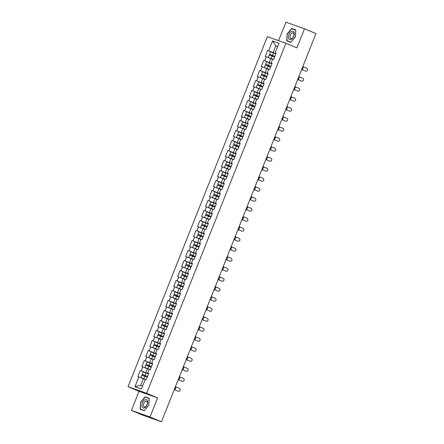<?xml version="1.0" encoding="UTF-8"?>
<svg xmlns="http://www.w3.org/2000/svg" width="444" height="444" viewBox="0 0 444 444"><rect width="100%" height="100%" fill="white"/><g stroke="black" fill="none" stroke-linecap="round" stroke-linejoin="round"><path stroke-width="0.67" d="M131.43 410.423L150.005 416.994L157.609 397.885L139.033 391.314L131.43 410.423L142.885 415.229L161.455 421.8L315.95 33.578L304.495 28.771L285.919 22.2L278.571 40.676M139.033 391.314L128.05 386.702L267.332 36.702L285.908 43.268L146.625 393.273L128.05 386.702M145.199 379.492L143.312 378.704L140.698 385.275L134.948 386.73L141.408 389.016L145.305 379.237L146.27 379.576L148.696 373.482L147.724 373.143L148.629 373.643M134.948 386.73L138.839 376.95L137.873 376.606L140.298 370.512L148.501 373.959M148.568 373.798L140.298 370.512M141.264 370.857L142.818 366.944L141.852 366.605L144.278 360.511L152.486 363.958M152.547 363.797L144.278 360.511M145.244 360.85L146.803 356.943L145.837 356.599L148.257 350.505L156.466 353.951M156.532 353.79L148.257 350.505M149.223 350.849L150.782 346.936L149.817 346.598L152.242 340.504L160.445 343.95M160.512 343.789L152.242 340.504M153.208 340.842L154.762 336.935L153.796 336.591L156.221 330.497L164.43 333.944M164.491 333.783L156.221 330.497M157.187 330.841L158.741 326.928L157.775 326.59L160.201 320.496L168.409 323.942M168.47 323.781L160.201 320.496M161.166 320.84L162.726 316.927L161.76 316.583L164.186 310.495L172.389 313.936M172.455 313.775L164.186 310.495M165.151 310.833L166.705 306.921L165.74 306.582L168.165 300.488L176.373 303.935M176.435 303.774L168.165 300.488M169.131 300.832L170.685 296.919L169.719 296.575L172.144 290.487L180.353 293.928M180.414 293.767L172.144 290.487M173.11 290.826L174.67 286.913L173.704 286.574L176.124 280.48L184.332 283.927M184.399 283.766L176.124 280.48M177.089 280.824L178.649 276.912L177.683 276.568L180.109 270.479L188.312 273.92M188.378 273.765L180.109 270.479M181.074 270.818L182.628 266.905L181.663 266.567L184.088 260.473L192.296 263.919M192.357 263.758L184.088 260.473M185.054 260.817L186.613 256.904L185.648 256.56L188.067 250.472L196.276 253.913M196.337 253.757L188.067 250.472M189.033 250.81L190.593 246.897L189.627 246.559L192.052 240.465L200.255 243.911M200.322 243.75L192.052 240.465M193.018 240.809L194.572 236.896L193.606 236.552L196.032 230.464L204.24 233.905M204.301 233.749L196.032 230.464M196.997 230.802L198.551 226.89L197.586 226.551L200.011 220.457L208.219 223.904M208.28 223.743L200.011 220.457M200.977 220.801L202.536 216.888L201.57 216.544L203.99 210.456L212.199 213.897M212.265 213.742L203.99 210.456M204.962 210.795L206.516 206.887L205.55 206.543L207.975 200.449L216.178 203.896M216.245 203.735L207.975 200.449M208.941 200.793L210.495 196.881L209.529 196.542L211.954 190.448L220.163 193.889M220.224 193.734L211.954 190.448M212.92 190.787L214.48 186.88L213.514 186.536L215.934 180.442L224.142 183.888M224.203 183.727L215.934 180.442M216.9 180.786L218.459 176.873L217.493 176.534L219.919 170.441L228.122 173.887M228.188 173.726L219.919 170.441M220.884 170.779L222.438 166.872L221.473 166.528L223.898 160.434L232.107 163.88M232.168 163.719L223.898 160.434M224.864 160.778L226.418 156.865L225.452 156.527L227.877 150.433L236.086 153.879M236.147 153.718L227.877 150.433M228.843 150.777L230.403 146.864L229.437 146.52L231.862 140.426L240.065 143.873M240.132 143.712L231.862 140.426M232.828 140.77L234.382 136.857L233.416 136.519L235.842 130.425L244.045 133.872M244.111 133.711L235.842 130.425M236.807 130.769L238.361 126.856L237.396 126.512L239.821 120.424L248.03 123.865M248.091 123.704L239.821 120.424M240.787 120.762L242.346 116.85L241.381 116.511L243.8 110.417L252.009 113.864M252.07 113.703L243.8 110.417M244.766 110.761L246.326 106.849L245.36 106.505L247.785 100.416L255.988 103.857M256.055 103.696L247.785 100.416M248.751 100.755L250.305 96.842L249.339 96.503L251.765 90.41L259.973 93.856M260.034 93.695L251.765 90.41M252.73 90.754L254.284 86.841L253.319 86.497L255.744 80.408L263.952 83.849M264.014 83.694L255.744 80.408M256.71 80.747L258.269 76.834L257.304 76.496L259.729 70.402L267.932 73.848M267.998 73.687L259.729 70.402M260.695 70.746L262.249 66.833L261.283 66.489L263.708 60.401L271.911 63.842M271.978 63.686L263.708 60.401M264.674 60.739L266.228 56.826L265.262 56.488L267.688 50.394L275.896 53.841M275.957 53.68L267.688 50.394M268.653 50.738L272.544 40.959L279.01 43.246L275.119 53.025L276.018 53.524M147.724 373.143L149.284 369.23L150.25 369.575L152.675 363.481L151.709 363.137L153.263 359.229L154.229 359.568L156.654 353.48L155.689 353.135L157.248 349.223L158.214 349.567L160.634 343.473L159.668 343.129L161.228 339.222L162.193 339.56L164.619 333.472L163.653 333.128L165.207 329.215L166.173 329.559L168.598 323.465L167.632 323.127L169.186 319.214L170.152 319.552L172.577 313.464L171.612 313.12L173.171 309.207L174.137 309.551L176.562 303.457L175.596 303.119L177.15 299.206L178.116 299.545L180.542 293.456L179.576 293.112L181.13 289.199L182.096 289.544L184.521 283.45L183.555 283.111L185.115 279.198L186.08 279.537L188.5 273.449L187.535 273.104L189.094 269.192L190.06 269.536L192.485 263.442L191.519 263.103L193.073 259.191L194.039 259.529L196.464 253.441L195.499 253.097L197.053 249.184L198.018 249.528L200.444 243.434L199.478 243.096L201.038 239.183L202.003 239.527L204.429 233.433L203.463 233.089L205.017 229.176L205.983 229.52L208.408 223.426L207.442 223.088L208.996 219.175L209.962 219.519L212.387 213.425L211.422 213.081L212.981 209.174L213.947 209.513L216.367 203.419L215.401 203.08L216.961 199.167L217.926 199.511L220.352 193.418L219.386 193.073L220.94 189.166L221.906 189.505L224.331 183.416L223.365 183.072L224.919 179.16L225.891 179.504L228.31 173.41L227.345 173.066L228.904 169.158L229.87 169.497L232.295 163.409L231.33 163.065L232.884 159.152L233.849 159.496L236.275 153.402L235.309 153.063L236.863 149.151L237.829 149.489L240.254 143.401L239.288 143.057L240.848 139.144L241.814 139.488L244.233 133.394L243.268 133.056L244.827 129.143L245.793 129.482L248.218 123.393L247.253 123.049L248.807 119.136L249.772 119.48L252.198 113.387L251.232 113.048L252.791 109.135L253.757 109.474L256.177 103.385L255.211 103.041L256.771 99.129L257.736 99.473L260.162 93.379L259.196 93.04L260.75 89.127L261.716 89.466L264.141 83.378L263.175 83.034L264.729 79.121L265.695 79.465L268.121 73.371L267.155 73.032L268.714 69.12L269.68 69.464L272.105 63.37L271.134 63.026L272.694 59.113L273.659 59.457L276.085 53.363L275.119 53.025M149.178 369.491L147.291 368.698L145.737 372.61M147.291 368.698L142.818 366.944M153.163 359.49L151.271 358.697L149.717 362.609M151.709 363.137L152.608 363.642M151.271 358.697L146.803 356.943M157.143 349.484L155.256 348.69L153.696 352.603M155.689 353.135L156.593 353.635M155.256 348.69L150.782 346.936M161.122 339.482L159.235 338.689L157.681 342.601M159.668 343.129L160.573 343.634M159.235 338.689L154.762 336.935M165.101 329.476L163.214 328.682L161.66 332.595M163.653 333.128L164.552 333.627M163.214 328.682L158.741 326.928M169.086 319.475L167.199 318.681L165.64 322.594M167.632 323.127L168.537 323.626M167.199 318.681L162.726 316.927M173.066 309.468L171.179 308.674L169.619 312.587M171.612 313.12L172.516 313.619M171.179 308.674L166.705 306.921M177.045 299.467L175.158 298.673L173.604 302.586M175.596 303.119L176.496 303.618M175.158 298.673L170.685 296.919M181.03 289.46L179.143 288.667L177.583 292.579M179.576 293.112L180.475 293.612M179.143 288.667L174.67 286.913M185.009 279.459L183.122 278.666L181.563 282.578M183.555 283.111L184.46 283.611M183.122 278.666L178.649 276.912M188.989 269.453L187.102 268.664L185.548 272.572M187.535 273.104L188.439 273.609M187.102 268.664L182.628 266.905M192.968 259.451L191.081 258.658L189.527 262.571M191.519 263.103L192.419 263.603M191.081 258.658L186.613 256.904M196.953 249.445L195.066 248.657L193.506 252.564M195.499 253.097L196.403 253.602M195.066 248.657L190.593 246.897M200.932 239.444L199.045 238.65L197.491 242.563M199.478 243.096L200.383 243.595M199.045 238.65L194.572 236.896M204.912 229.437L203.025 228.649L201.471 232.556M203.463 233.089L204.362 233.594M203.025 228.649L198.551 226.89M208.896 219.436L207.009 218.642L205.45 222.555M207.442 223.088L208.341 223.587M207.009 218.642L202.536 216.888M212.876 209.429L210.989 208.641L209.429 212.554M211.422 213.081L212.326 213.586M210.989 208.641L206.516 206.887M216.855 199.428L214.968 198.635L213.414 202.547M215.401 203.08L216.306 203.58M214.968 198.635L210.495 196.881M220.84 189.427L218.948 188.633L217.394 192.546M219.386 193.073L220.285 193.578M218.948 188.633L214.48 186.88M224.819 179.42L222.932 178.627L221.373 182.54M223.365 183.072L224.27 183.572M222.932 178.627L218.459 176.873M228.799 169.419L226.912 168.626L225.358 172.538M227.345 173.066L228.249 173.571M226.912 168.626L222.438 166.872M232.778 159.413L230.891 158.619L229.337 162.532M231.33 163.065L232.229 163.564M230.891 158.619L226.418 156.865M236.763 149.412L234.876 148.618L233.316 152.531M235.309 153.063L236.208 153.563M234.876 148.618L230.403 146.864M240.742 139.405L238.855 138.611L237.296 142.524M239.288 143.057L240.193 143.556M238.855 138.611L234.382 136.857M244.722 129.404L242.835 128.61L241.281 132.523M243.268 133.056L244.172 133.555M242.835 128.61L238.361 126.856M248.707 119.397L246.814 118.604L245.26 122.516M247.253 123.049L248.152 123.549M246.814 118.604L242.346 116.85M252.686 109.396L250.799 108.602L249.239 112.515M251.232 113.048L252.137 113.547M250.799 108.602L246.326 106.849M256.665 99.389L254.778 98.601L253.224 102.508M255.211 103.041L256.116 103.541M254.778 98.601L250.305 96.842M260.645 89.388L258.758 88.595L257.204 92.507M259.196 93.04L260.095 93.54M258.758 88.595L254.284 86.841M264.63 79.382L262.743 78.594L261.183 82.501M263.175 83.034L264.075 83.539M262.743 78.594L258.269 76.834M268.609 69.381L266.722 68.587L265.162 72.5M267.155 73.032L268.059 73.532M266.722 68.587L262.249 66.833M272.588 59.374L270.701 58.586L269.147 62.493M271.134 63.026L272.039 63.531M270.701 58.586L266.228 56.826M277.628 46.709L275.741 45.921L273.127 52.492M277.672 46.603L275.741 45.921L272.544 40.959M150.005 416.994L161.455 421.8M157.609 397.885L146.625 393.273M285.908 43.268L296.892 47.88L304.495 28.771M140.698 385.275L142.629 385.958M143.312 378.704L138.839 376.95M295.393 36.891L295.787 29.97L291.647 28.505L287.113 33.96L286.719 40.881L290.859 42.346L295.393 36.891M145.066 396.847L140.532 402.303L140.138 409.224L144.278 410.689L148.812 405.233L149.206 398.312L145.066 396.847L147.208 397.83M295.776 30.109L293.789 29.487M290.909 42.285L286.968 40.754L287.113 33.96M293.845 29.426L291.647 28.505M149.195 398.451L147.264 397.769M140.765 402.392L145.155 397.108L149.167 398.523L148.784 405.228L144.394 410.517L140.387 409.096L140.532 402.303M301.637 69.547A1.554 0.783 110.8 0 0 301.654 69.536L305.516 71.068A1.554 1.532 102.9 0 0 307.548 70.085A1.554 1.532 102.9 0 0 306.66 68.182L302.802 66.622M305.738 71.14L305.589 71.107A1.554 1.532 -77.1 0 1 305.361 71.034M305.516 71.068L301.654 69.508M275.879 53.874L270.54 51.782L269.558 54.251L271.967 55.295A0.416 0.339 -70.5 0 1 271.95 56.033M272.405 56.216A0.416 0.339 109.5 0 0 272.45 55.467L274.886 56.371M272.655 59.219L268.27 57.487L272.66 59.196M268.27 57.487L269.253 55.017L274.592 57.115M269.558 54.251L274.897 56.344M293.773 36.325A4.49 2.559 -67.2 0 0 293.018 31.302A4.49 2.559 -67.2 0 0 288.944 34.615A4.49 2.559 -67.2 0 0 289.699 39.638A4.49 2.559 -67.2 0 0 293.773 36.325M293.628 36.314A3.075 1.754 -67.2 0 0 293.168 32.895A3.075 1.754 -67.2 0 0 290.326 35.143A3.075 1.754 -67.2 0 0 290.787 38.561A3.075 1.754 -67.2 0 0 293.628 36.314M287.346 34.049L291.736 28.766L295.748 30.181L295.365 36.885L290.975 42.174L286.968 40.754M144.55 407.847A4.49 2.559 -67.2 0 0 147.697 402.469A4.49 2.559 -67.2 0 0 145.005 399.772A4.49 2.559 -67.2 0 0 141.858 405.156A4.49 2.559 -67.2 0 0 144.55 407.847M145.238 406.837A3.075 1.754 -67.2 0 0 147.275 403.946A3.075 1.754 -67.2 0 0 146.587 401.237A3.075 1.754 -67.2 0 0 145.554 401.309A3.075 1.754 -67.2 0 0 143.517 404.195A3.075 1.754 -67.2 0 0 144.206 406.904A3.075 1.754 -67.2 0 0 145.238 406.837M144.328 410.628L140.387 409.096M297.658 79.548A1.554 0.783 110.8 0 0 297.674 79.543L301.531 81.074A1.554 1.532 102.9 0 0 303.568 80.087A1.554 1.532 102.9 0 0 302.68 78.188L298.818 76.629M301.759 81.141L301.609 81.108A1.554 1.532 -77.1 0 1 301.382 81.036M301.531 81.074L297.669 79.509M293.695 89.544A1.554 0.783 110.8 0 1 293.673 89.555L297.552 91.076A1.554 1.532 102.9 0 0 299.583 90.093A1.554 1.532 102.9 0 0 298.701 88.19L294.838 86.63M297.78 91.148L297.624 91.114A1.554 1.532 -77.1 0 1 297.402 91.042M297.552 91.076L293.689 89.516M289.693 99.556A1.554 0.783 110.8 0 0 289.71 99.55L293.573 101.077A1.554 1.532 102.9 0 0 295.604 100.094A1.554 1.532 102.9 0 0 294.722 98.196L290.859 96.631M293.795 101.149L293.645 101.115A1.554 1.532 -77.1 0 1 293.417 101.043M293.573 101.077L289.71 99.517M285.731 109.551A1.554 0.783 110.8 0 1 285.714 109.563L289.588 111.083A1.554 1.532 102.9 0 0 291.625 110.101A1.554 1.532 102.9 0 0 290.737 108.197L286.874 106.638M289.815 111.155L289.666 111.117A1.554 1.532 -77.1 0 1 289.438 111.05M289.588 111.083L285.725 109.524M281.735 119.564A1.554 0.783 110.8 0 0 281.751 119.558L285.609 121.084A1.554 1.532 102.9 0 0 287.645 120.102A1.554 1.532 102.9 0 0 286.757 118.198L282.895 116.639M285.836 121.157L285.686 121.123A1.554 1.532 -77.1 0 1 285.459 121.051M285.609 121.084L281.746 119.525M271.9 63.881L266.555 61.783L265.573 64.252L267.982 65.301A0.416 0.339 -70.5 0 1 267.971 66.034M268.426 66.223A0.416 0.339 109.5 0 0 268.465 65.468L270.907 66.372M268.67 69.225L265.124 67.827L268.631 69.32M268.62 69.347L264.285 67.494L268.681 69.197M264.285 67.494L265.268 65.024L270.612 67.116M265.573 64.252L270.918 66.35M267.921 73.882L262.576 71.789L261.594 74.259L264.002 75.302A0.416 0.339 -70.5 0 1 263.986 76.041M264.446 76.224A0.416 0.339 109.5 0 0 264.485 75.474L266.927 76.379M264.691 79.226L261.139 77.828L264.652 79.321M264.641 79.348L260.306 77.495L264.702 79.204M260.306 77.495L261.288 75.025L266.628 77.123M261.594 74.259L266.938 76.351M263.936 83.888L258.597 81.79L257.614 84.26L260.023 85.309A0.416 0.339 -70.5 0 1 260.006 86.042M260.462 86.23A0.416 0.339 109.5 0 0 260.506 85.476L262.948 86.38M260.661 89.355L256.327 87.501L260.672 89.327M256.327 87.501L257.309 85.032L262.648 87.124M257.614 84.26L262.953 86.358M259.956 93.889L254.617 91.797L253.635 94.267L256.038 95.31A0.416 0.339 -70.5 0 1 256.027 96.048M256.482 96.231A0.416 0.339 109.5 0 0 256.521 95.482L258.963 96.381M256.726 99.234L253.18 97.835L256.688 99.328M256.676 99.356L252.342 97.502L256.737 99.212M252.342 97.502L253.324 95.033L258.669 97.131M253.635 94.267L258.974 96.359M255.977 103.896L250.632 101.798L249.65 104.268L252.059 105.317A0.416 0.339 -70.5 0 1 252.048 106.049M252.503 106.238A0.416 0.339 109.5 0 0 252.542 105.483L254.984 106.388M252.697 109.363L248.363 107.509L252.708 109.335M248.363 107.509L249.345 105.039L254.69 107.132M249.65 104.268L254.995 106.366M277.766 129.559A1.554 0.783 110.8 0 1 277.75 129.57L281.629 131.091A1.554 1.532 102.9 0 0 283.661 130.109A1.554 1.532 102.9 0 0 282.778 128.205L278.915 126.645M281.857 131.163L281.701 131.124A1.554 1.532 -77.1 0 1 281.474 131.058M281.629 131.091L277.766 129.531M251.992 113.897L246.653 111.805L245.671 114.275L248.079 115.318A0.416 0.339 -70.5 0 1 248.063 116.051M248.518 116.239A0.416 0.339 109.5 0 0 248.562 115.49L251.004 116.389M248.768 119.242L245.216 117.843L248.729 119.336M248.718 119.364L244.383 117.51L248.779 119.22M244.383 117.51L245.366 115.04L250.705 117.138M245.671 114.275L251.01 116.367M273.77 139.571A1.554 0.783 110.8 0 0 273.787 139.56L277.644 141.092A1.554 1.532 102.9 0 0 279.681 140.11A1.554 1.532 102.9 0 0 278.793 138.206L274.936 136.647M277.872 141.164L277.722 141.131A1.554 1.532 -77.1 0 1 277.494 141.059M277.644 141.092L273.787 139.533M248.013 123.904L242.674 121.806L241.691 124.276L244.1 125.325A0.416 0.339 -70.5 0 1 244.083 126.057M244.539 126.246A0.416 0.339 109.5 0 0 244.583 125.491L247.019 126.396M244.738 129.371L240.398 127.517L244.749 129.343M240.398 127.517L241.386 125.047L246.725 127.139M241.691 124.276L247.031 126.374M269.808 149.567A1.554 0.783 110.8 0 1 269.791 149.578L273.665 151.099A1.554 1.532 102.9 0 0 275.702 150.116A1.554 1.532 102.9 0 0 274.814 148.213L270.951 146.653M273.893 151.171L273.743 151.132A1.554 1.532 -77.1 0 1 273.515 151.065M273.665 151.099L269.802 149.539M244.034 133.905L238.689 131.812L237.707 134.282L240.115 135.326A0.416 0.339 -70.5 0 1 240.104 136.058M240.559 136.247A0.416 0.339 109.5 0 0 240.598 135.498L243.04 136.397M240.803 139.25L237.251 137.851L240.765 139.344M240.753 139.372L236.419 137.518L240.815 139.222M236.419 137.518L237.401 135.048L242.746 137.146M237.707 134.282L243.051 136.375M265.806 159.579A1.554 0.783 110.8 0 0 265.828 159.568L269.686 161.1A1.554 1.532 102.9 0 0 271.717 160.118A1.554 1.532 102.9 0 0 270.834 158.214L266.972 156.654M269.913 161.172L269.758 161.139A1.554 1.532 -77.1 0 1 269.536 161.067M269.686 161.1L265.823 159.54M240.054 143.912L234.71 141.814L233.727 144.283L236.136 145.327A0.416 0.339 -70.5 0 1 236.119 146.065M236.58 146.254A0.416 0.339 109.5 0 0 236.619 145.499L239.061 146.403M236.824 149.251L233.272 147.852L236.785 149.351M236.774 149.378L232.44 147.525L236.835 149.228M232.44 147.525L233.422 145.055L238.761 147.147M233.727 144.283L239.072 146.381M261.843 169.575A1.554 0.783 110.8 0 1 261.827 169.58L265.706 171.107A1.554 1.532 102.9 0 0 267.738 170.119A1.554 1.532 102.9 0 0 266.855 168.221L262.992 166.661M265.928 171.179L265.778 171.14A1.554 1.532 -77.1 0 1 265.551 171.068M265.706 171.107L261.843 169.547M236.069 153.913L230.73 151.82L229.748 154.29L232.157 155.333A0.416 0.339 -70.5 0 1 232.14 156.066M232.595 156.255A0.416 0.339 109.5 0 0 232.639 155.505L235.081 156.405M232.845 159.257L229.293 157.859L232.806 159.352M232.795 159.379L228.46 157.526L232.85 159.23M228.46 157.526L229.443 155.056L234.782 157.154M229.748 154.29L235.087 156.382M257.847 179.587A1.554 0.783 110.8 0 0 257.864 179.576L261.721 181.108A1.554 1.532 102.9 0 0 263.758 180.125A1.554 1.532 102.9 0 0 262.87 178.222L259.007 176.662M261.949 181.18L261.799 181.146A1.554 1.532 -77.1 0 1 261.572 181.074M261.721 181.108L257.859 179.548M232.09 163.919L226.751 161.821L225.768 164.291L228.172 165.334A0.416 0.339 -70.5 0 1 228.161 166.073M228.616 166.256A0.416 0.339 109.5 0 0 228.654 165.507L231.096 166.411M228.86 169.258L225.313 167.86L228.821 169.358M228.81 169.386L224.475 167.532L228.871 169.236M224.475 167.532L225.458 165.063L230.802 167.155M225.768 164.291L231.108 166.383M253.885 189.582A1.554 0.783 110.8 0 1 253.863 189.588L257.742 191.114A1.554 1.532 102.9 0 0 259.773 190.126A1.554 1.532 102.9 0 0 258.891 188.228L255.028 186.669M257.97 191.186L257.82 191.148A1.554 1.532 -77.1 0 1 257.592 191.075M257.742 191.114L253.879 189.555M228.111 173.92L222.766 171.828L221.784 174.298L224.192 175.341A0.416 0.339 -70.5 0 1 224.181 176.074M224.636 176.262A0.416 0.339 109.5 0 0 224.675 175.513L227.117 176.412M224.88 179.265L221.328 177.866L224.842 179.359M224.831 179.387L220.496 177.533L224.892 179.237M220.496 177.533L221.478 175.064L226.817 177.162M221.784 174.298L227.128 176.39M249.883 199.595A1.554 0.783 110.8 0 0 249.9 199.584L253.763 201.115A1.554 1.532 102.9 0 0 255.794 200.133A1.554 1.532 102.9 0 0 254.912 198.229L251.049 196.67M253.99 201.188L253.835 201.154A1.554 1.532 -77.1 0 1 253.607 201.082M253.763 201.115L249.9 199.556M224.126 183.927L218.787 181.829L217.804 184.299L220.213 185.342A0.416 0.339 -70.5 0 1 220.196 186.08M220.651 186.264A0.416 0.339 109.5 0 0 220.696 185.514L223.138 186.419M220.901 189.266L217.349 187.868L220.862 189.366M220.851 189.394L216.517 187.535L220.912 189.244M216.517 187.535L217.499 185.07L222.838 187.163M217.804 184.299L223.143 186.391M245.904 209.596A1.554 0.783 110.8 0 0 245.921 209.59L249.778 211.122A1.554 1.532 102.9 0 0 251.815 210.134A1.554 1.532 102.9 0 0 250.927 208.236L247.064 206.676M250.005 211.189L249.855 211.155A1.554 1.532 -77.1 0 1 249.628 211.083M249.778 211.122L245.921 209.562M220.146 193.928L214.807 191.836L213.825 194.3L216.234 195.349A0.416 0.339 -70.5 0 1 216.217 196.082M216.672 196.27A0.416 0.339 109.5 0 0 216.716 195.521L219.153 196.42M216.922 199.273L213.37 197.874L216.883 199.367M216.872 199.395L212.532 197.541L216.927 199.245M212.532 197.541L213.514 195.071L218.859 197.169M213.825 194.3L219.164 196.398M241.93 219.586L245.798 221.123A1.554 1.532 102.9 0 0 247.835 220.141A1.554 1.532 102.9 0 0 246.947 218.237L243.084 216.678M246.026 221.195L245.876 221.162A1.554 1.532 -77.1 0 1 245.649 221.09M245.798 221.123L241.936 219.564M216.167 203.929L210.822 201.837L209.84 204.307L212.249 205.35A0.416 0.339 -70.5 0 1 212.238 206.088M212.693 206.271A0.416 0.339 109.5 0 0 212.732 205.522L215.174 206.427M212.937 209.274L209.385 207.875L212.898 209.374M212.887 209.402L208.552 207.542L212.948 209.252M208.552 207.542L209.535 205.078L214.879 207.17M209.84 204.307L215.185 206.399M237.94 229.604A1.554 0.783 110.8 0 0 237.962 229.598L241.819 231.13A1.554 1.532 102.9 0 0 243.85 230.142A1.554 1.532 102.9 0 0 242.968 228.244L239.105 226.684M242.047 231.196L241.891 231.163A1.554 1.532 -77.1 0 1 241.664 231.091M241.819 231.13L237.956 229.57M212.188 213.936L206.843 211.844L205.861 214.308L208.269 215.357A0.416 0.339 -70.5 0 1 208.253 216.089M208.713 216.278A0.416 0.339 109.5 0 0 208.752 215.529L211.194 216.428M208.958 219.281L205.406 217.882L208.919 219.375M208.908 219.403L204.573 217.549L208.969 219.253M204.573 217.549L205.555 215.079L210.894 217.172M205.861 214.308L211.205 216.406M233.966 239.594L237.84 241.131A1.554 1.532 102.9 0 0 239.871 240.149A1.554 1.532 102.9 0 0 238.983 238.245L235.126 236.685M238.062 241.203L237.912 241.17A1.554 1.532 -77.1 0 1 237.684 241.098M237.84 241.131L233.977 239.571M208.203 223.937L202.864 221.845L201.881 224.314L204.29 225.358A0.416 0.339 -70.5 0 1 204.273 226.096M204.728 226.279A0.416 0.339 109.5 0 0 204.773 225.53L207.209 226.434M204.928 229.404L200.594 227.55L204.939 229.382M200.594 227.55L201.576 225.086L206.915 227.178M201.881 224.314L207.22 226.407M229.981 249.611A1.554 0.783 110.8 0 0 229.998 249.606L233.855 251.138A1.554 1.532 102.9 0 0 235.892 250.15A1.554 1.532 102.9 0 0 235.004 248.252L231.141 246.692M234.082 251.204L233.933 251.171A1.554 1.532 -77.1 0 1 233.705 251.099M233.855 251.138L229.992 249.578M204.223 233.944L198.884 231.851L197.896 234.315L200.305 235.364A0.416 0.339 -70.5 0 1 200.294 236.097M200.749 236.286A0.416 0.339 109.5 0 0 200.788 235.531L203.23 236.436M200.993 239.288L197.447 237.89L200.954 239.383M200.943 239.41L196.609 237.557L201.004 239.261M196.609 237.557L197.591 235.087L202.936 237.179M197.896 234.315L203.241 236.413M226.002 259.601L229.875 261.139A1.554 1.532 102.9 0 0 231.907 260.156A1.554 1.532 102.9 0 0 231.024 258.253L227.162 256.693M230.103 261.211L229.948 261.177A1.554 1.532 -77.1 0 1 229.726 261.105M229.875 261.139L226.013 259.579M200.244 243.945L194.899 241.852L193.917 244.322L196.326 245.366A0.416 0.339 -70.5 0 1 196.315 246.104M196.77 246.287A0.416 0.339 109.5 0 0 196.809 245.538L199.251 246.442M196.964 249.411L192.629 247.558L196.975 249.389M192.629 247.558L193.612 245.088L198.951 247.186M193.917 244.322L199.262 246.414M222.017 269.619A1.554 0.783 110.8 0 0 222.033 269.613L225.896 271.14A1.554 1.532 102.9 0 0 227.927 270.157A1.554 1.532 102.9 0 0 227.045 268.259L223.182 266.7M226.124 271.212L225.968 271.179A1.554 1.532 -77.1 0 1 225.741 271.106M225.896 271.14L222.033 269.58M196.259 253.951L190.92 251.853L189.938 254.323L192.346 255.372A0.416 0.339 -70.5 0 1 192.33 256.105M192.785 256.293A0.416 0.339 109.5 0 0 192.829 255.539L195.271 256.443M193.035 259.29L189.483 257.897L192.996 259.39M192.985 259.418L188.65 257.564L193.04 259.268M188.65 257.564L189.632 255.095L194.972 257.187M189.938 254.323L195.277 256.421M218.043 279.609L221.911 281.146A1.554 1.532 102.9 0 0 223.948 280.164A1.554 1.532 102.9 0 0 223.06 278.26L219.197 276.701M222.139 281.219L221.989 281.185A1.554 1.532 -77.1 0 1 221.761 281.113M221.911 281.146L218.054 279.587M192.28 263.952L186.941 261.86L185.958 264.33L188.361 265.373A0.416 0.339 -70.5 0 1 188.35 266.111M188.805 266.295A0.416 0.339 109.5 0 0 188.844 265.545L191.286 266.45M189.005 269.419L184.665 267.566L189.016 269.391M184.665 267.566L185.648 265.096L190.992 267.194M185.958 264.33L191.297 266.422M214.058 289.627A1.554 0.783 110.8 0 0 214.075 289.621L217.932 291.147A1.554 1.532 102.9 0 0 219.969 290.165A1.554 1.532 102.9 0 0 219.081 288.261L215.218 286.702M218.159 291.22L218.01 291.186A1.554 1.532 -77.1 0 1 217.782 291.114M217.932 291.147L214.069 289.588M188.3 273.959L182.956 271.861L181.973 274.331L184.382 275.38A0.416 0.339 -70.5 0 1 184.371 276.113M184.826 276.301A0.416 0.339 109.5 0 0 184.865 275.546L187.307 276.451M185.07 279.298L181.518 277.905L185.031 279.398M185.02 279.426L180.686 277.572L185.081 279.276M180.686 277.572L181.668 275.102L187.013 277.195M181.973 274.331L187.318 276.429M210.079 299.617L213.953 301.154A1.554 1.532 102.9 0 0 215.984 300.172A1.554 1.532 102.9 0 0 215.101 298.268L211.239 296.709M214.18 301.226L214.025 301.187A1.554 1.532 -77.1 0 1 213.797 301.121M213.953 301.154L210.09 299.595M184.316 283.96L178.976 281.868L177.994 284.338L180.403 285.381A0.416 0.339 -70.5 0 1 180.386 286.114M180.847 286.302A0.416 0.339 109.5 0 0 180.886 285.553L183.328 286.452M181.041 289.427L176.706 287.573L181.052 289.399M176.706 287.573L177.689 285.104L183.028 287.201M177.994 284.338L183.333 286.43M206.094 309.635A1.554 0.783 110.8 0 0 206.11 309.629L209.973 311.155A1.554 1.532 102.9 0 0 212.004 310.173A1.554 1.532 102.9 0 0 211.116 308.269L207.259 306.71M210.195 311.227L210.045 311.194A1.554 1.532 -77.1 0 1 209.818 311.122M209.973 311.155L206.11 309.596M180.336 293.967L174.997 291.869L174.015 294.339L176.423 295.388A0.416 0.339 -70.5 0 1 176.407 296.12M176.862 296.309A0.416 0.339 109.5 0 0 176.906 295.554L179.343 296.459M177.112 299.306L173.56 297.907L177.073 299.406M177.062 299.434L172.727 297.58L177.117 299.284M172.727 297.58L173.709 295.11L179.049 297.203M174.015 294.339L179.354 296.437M202.114 319.641A1.554 0.783 110.8 0 0 202.131 319.63L205.988 321.162A1.554 1.532 102.9 0 0 208.025 320.18A1.554 1.532 102.9 0 0 207.137 318.276L203.274 316.716M206.216 321.234L206.066 321.195A1.554 1.532 -77.1 0 1 205.838 321.129M205.988 321.162L202.125 319.602M176.357 303.968L171.012 301.876L170.03 304.345L172.439 305.389A0.416 0.339 -70.5 0 1 172.427 306.121M172.883 306.31A0.416 0.339 109.5 0 0 172.921 305.561L175.363 306.46M173.077 309.435L168.742 307.581L173.088 309.407M168.742 307.581L169.725 305.111L175.069 307.209M170.03 304.345L175.374 306.438M198.152 329.631A1.554 0.783 110.8 0 1 198.129 329.642L202.009 331.163A1.554 1.532 102.9 0 0 204.04 330.181A1.554 1.532 102.9 0 0 203.158 328.277L199.295 326.717M202.236 331.235L202.081 331.202A1.554 1.532 -77.1 0 1 201.859 331.13M202.009 331.163L198.146 329.603M172.377 313.975L167.033 311.877L166.05 314.346L168.459 315.39A0.416 0.339 -70.5 0 1 168.443 316.128M168.903 316.317A0.416 0.339 109.5 0 0 168.942 315.562L171.384 316.467M169.147 319.314L165.595 317.915L169.109 319.414M169.097 319.441L164.763 317.588L169.158 319.291M164.763 317.588L165.745 315.118L171.084 317.21M166.05 314.346L171.395 316.444M194.15 339.643A1.554 0.783 110.8 0 0 194.167 339.638L198.03 341.17A1.554 1.532 102.9 0 0 200.061 340.182A1.554 1.532 102.9 0 0 199.178 338.284L195.316 336.724M198.257 341.242L198.102 341.203A1.554 1.532 -77.1 0 1 197.874 341.136M198.03 341.17L194.167 339.61M168.393 323.976L163.053 321.883L162.071 324.353L164.48 325.397A0.416 0.339 -70.5 0 1 164.463 326.129M164.918 326.318A0.416 0.339 109.5 0 0 164.963 325.569L167.405 326.468M165.168 329.32L161.616 327.922L165.129 329.415M165.118 329.442L160.784 327.589L165.174 329.293M160.784 327.589L161.766 325.119L167.105 327.217M162.071 324.353L167.41 326.445M194.045 351.171L190.182 349.611L194.045 351.171A1.554 1.532 102.9 0 0 196.082 350.188A1.554 1.532 102.9 0 0 195.194 348.285L191.331 346.725M194.272 351.243L194.122 351.21A1.554 1.532 -77.1 0 1 193.895 351.137M164.413 333.982L159.074 331.884L158.092 334.354L160.495 335.398A0.416 0.339 -70.5 0 1 160.484 336.136M160.939 336.319A0.416 0.339 109.5 0 0 160.978 335.57L163.42 336.474M161.183 339.321L157.637 337.923L161.144 339.421M161.139 339.449L156.799 337.595L161.194 339.299M156.799 337.595L157.781 335.126L163.126 337.218M158.092 334.354L163.431 336.447M186.191 359.651A1.554 0.783 110.8 0 0 186.208 359.646L190.065 361.177A1.554 1.532 102.9 0 0 192.102 360.189A1.554 1.532 102.9 0 0 191.214 358.291L187.351 356.732M190.293 361.25L190.143 361.211A1.554 1.532 -77.1 0 1 189.915 361.139M190.065 361.177L186.203 359.618M160.434 343.983L155.089 341.891L154.107 344.361L156.516 345.404A0.416 0.339 -70.5 0 1 156.504 346.137M156.96 346.326A0.416 0.339 109.5 0 0 156.998 345.576L159.44 346.475M157.204 349.328L153.652 347.93L157.165 349.422M157.154 349.45L152.819 347.596L157.215 349.3M152.819 347.596L153.802 345.127L159.146 347.225M154.107 344.361L159.452 346.453M182.212 369.641L186.086 371.178A1.554 1.532 102.9 0 0 188.117 370.196A1.554 1.532 102.9 0 0 187.235 368.292L183.372 366.733M186.314 371.251L186.158 371.217A1.554 1.532 -77.1 0 1 185.931 371.145M186.086 371.178L182.223 369.619M156.449 353.99L151.11 351.892L150.128 354.362L152.536 355.405A0.416 0.339 -70.5 0 1 152.52 356.144M152.975 356.327A0.416 0.339 109.5 0 0 153.019 355.577L155.461 356.482M153.224 359.329L149.672 357.931L153.186 359.429M153.174 359.457L148.84 357.603L153.236 359.307M148.84 357.603L149.822 355.133L155.161 357.226M150.128 354.362L155.467 356.454M178.227 379.659A1.554 0.783 110.8 0 0 178.244 379.653L182.101 381.185A1.554 1.532 102.9 0 0 184.138 380.197A1.554 1.532 102.9 0 0 183.25 378.299L179.393 376.74M182.329 381.257L182.179 381.218A1.554 1.532 -77.1 0 1 181.951 381.146M182.101 381.185L178.244 379.626M152.47 363.991L147.131 361.899L146.148 364.363L148.557 365.412A0.416 0.339 -70.5 0 1 148.54 366.145M148.995 366.333A0.416 0.339 109.5 0 0 149.04 365.584L151.476 366.483M149.245 369.336L145.693 367.937L149.206 369.43M149.195 369.458L144.861 367.604L149.251 369.308M144.861 367.604L145.843 365.135L151.182 367.232M146.148 364.363L151.487 366.461M174.253 389.649L178.122 391.186A1.554 1.532 102.9 0 0 180.159 390.204A1.554 1.532 102.9 0 0 179.271 388.3L175.408 386.741M178.349 391.258L178.199 391.225A1.554 1.532 -77.1 0 1 177.972 391.153M178.122 391.186L174.259 389.627M148.49 373.998L143.146 371.9L142.163 374.37L144.572 375.413A0.416 0.339 -70.5 0 1 144.561 376.151M145.016 376.334A0.416 0.339 109.5 0 0 145.055 375.585L147.497 376.49M145.26 379.337L141.708 377.938L145.221 379.437M145.21 379.465L140.876 377.605L145.271 379.315M140.876 377.605L141.858 375.141L147.203 377.234M142.163 374.37L147.508 376.462M302.32 69.78L303.468 66.894M271.967 55.295L272.45 55.467M272.172 56.122L271.19 58.591M273.465 52.886L272.477 55.35M298.34 79.781L299.489 76.895M294.361 89.788L295.504 86.902M290.376 99.789L291.525 96.903M286.397 109.796L287.546 106.91M282.417 119.797L283.566 116.911M267.982 65.301L268.465 65.468M268.193 66.128L267.21 68.592M269.48 62.887L268.498 65.357M264.002 75.302L264.485 75.474M264.213 76.129L263.231 78.599M265.501 72.894L264.519 75.358M260.023 85.309L260.506 85.476M260.228 86.136L259.246 88.6M261.522 82.895L260.539 85.365M256.038 95.31L256.521 95.482M256.249 96.137L255.267 98.607M257.537 92.896L256.554 95.366M252.059 105.317L252.542 105.483M252.27 106.138L251.287 108.608M253.557 102.903L252.575 105.372M278.432 129.803L279.581 126.917M248.079 115.318L248.562 115.49M248.29 116.145L247.308 118.615M249.578 112.904L248.596 115.373M274.453 139.805L275.602 136.918M244.1 125.325L244.583 125.491M244.305 126.146L243.323 128.616M245.593 122.91L244.611 125.38M270.474 149.811L271.623 146.925M240.115 135.326L240.598 135.498M240.326 136.153L239.344 138.622M241.614 132.911L240.631 135.381M266.494 159.812L267.638 156.926M236.136 145.327L236.619 145.499M236.347 146.154L235.364 148.623M237.634 142.918L236.652 145.388M262.509 169.819L263.658 166.933M232.157 155.333L232.639 155.505M232.362 156.16L231.38 158.63M233.655 152.919L232.673 155.389M258.53 179.82L259.679 176.934M228.172 165.334L228.654 165.507M228.383 166.161L227.4 168.631M229.67 162.926L228.688 165.396M254.551 189.827L255.7 186.941M224.192 175.341L224.675 175.513M224.403 176.168L223.421 178.638M225.691 172.927L224.708 175.397M250.566 199.828L251.715 196.942M220.213 185.342L220.696 185.514M220.424 186.169L219.441 188.639M221.711 182.934L220.729 185.403M246.587 209.834L247.735 206.948M216.234 195.349L216.716 195.521M216.439 196.176L215.457 198.646M217.727 192.935L216.744 195.404M242.607 219.836L243.756 216.95M212.249 205.35L212.732 205.522M212.46 206.177L211.477 208.647M213.747 202.941L212.765 205.411M238.628 229.842L239.771 226.956M208.269 215.357L208.752 215.529M208.48 216.184L207.498 218.648M209.768 212.942L208.785 215.412M234.643 239.843L235.792 236.957M204.29 225.358L204.773 225.53M204.495 226.185L203.513 228.654M205.788 222.949L204.806 225.413M230.664 249.844L231.812 246.964M200.305 235.364L200.788 235.531M200.516 236.191L199.534 238.656M201.804 232.95L200.821 235.42M226.684 259.851L227.833 256.965M196.326 245.366L196.809 245.538M196.537 246.192L195.554 248.662M197.824 242.957L196.842 245.421M222.699 269.852L223.848 266.966M192.346 255.372L192.829 255.539M192.552 256.199L191.569 258.663M193.845 252.958L192.863 255.428M218.72 279.859L219.869 276.973M188.361 265.373L188.844 265.545M188.572 266.2L187.59 268.67M189.86 262.965L188.878 265.429M214.741 289.86L215.889 286.974M184.382 275.38L184.865 275.546M184.593 276.201L183.611 278.671M185.881 272.966L184.898 275.435M210.756 299.866L211.905 296.981M180.403 285.381L180.886 285.553M180.614 286.208L179.631 288.678M181.901 282.967L180.919 285.437M206.776 309.868L207.925 306.982M176.423 295.388L176.906 295.554M176.629 296.209L175.646 298.679M177.922 292.973L176.94 295.443M202.797 319.874L203.946 316.988M172.439 305.389L172.921 305.561M172.649 306.216L171.667 308.685M173.937 302.975L172.955 305.444M198.818 329.875L199.967 326.989M168.459 315.39L168.942 315.562M168.67 316.217L167.688 318.687M169.958 312.981L168.975 315.451M194.833 339.882L195.982 336.996M164.48 325.397L164.963 325.569M164.685 326.223L163.703 328.693M165.978 322.982L164.996 325.452M190.853 349.883L192.002 346.997M160.495 335.398L160.978 335.57M160.706 336.225L159.723 338.694M161.993 332.989L161.011 335.459M186.874 359.89L188.023 357.004M156.516 345.404L156.998 345.576M156.726 346.231L155.744 348.701M158.014 342.99L157.032 345.46M182.889 369.891L184.038 367.005M152.536 355.405L153.019 355.577M152.747 356.232L151.765 358.702M154.035 352.997L153.052 355.466M178.91 379.898L180.059 377.012M148.557 365.412L149.04 365.584M148.762 366.239L147.78 368.709M150.05 362.998L149.067 365.468M174.93 389.899L176.079 387.013M144.572 375.413L145.055 375.585M144.783 376.24L143.801 378.71M146.07 373.004L145.088 375.474"/></g></svg>
